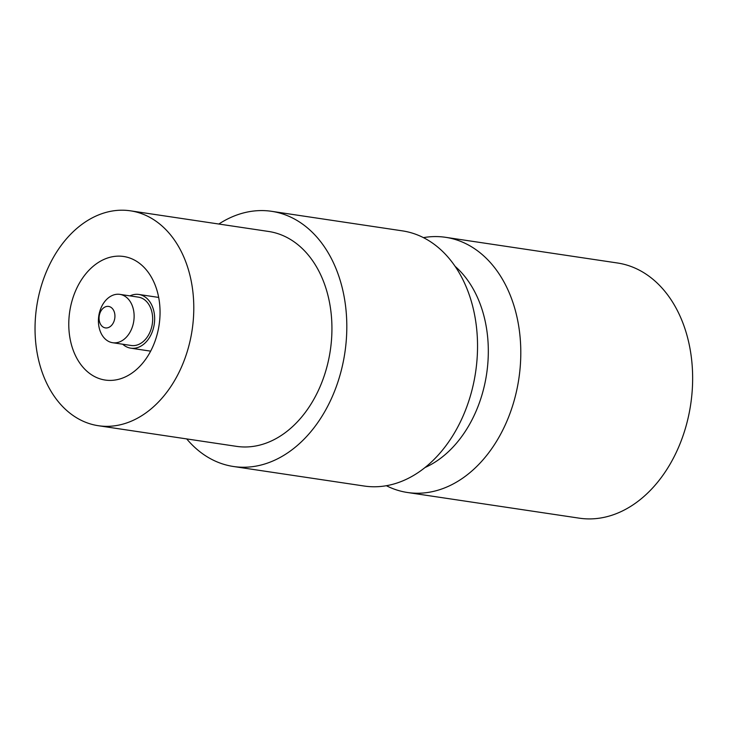 <?xml version="1.0" encoding="UTF-8"?>
<svg xmlns="http://www.w3.org/2000/svg" width="729" height="729" viewBox="0 0 729 729"><rect width="100%" height="100%" fill="white"/><g stroke="black" fill="none" stroke-linecap="round" stroke-linejoin="round"><path stroke-width="1.09" d="M119.884 294.37L138.419 297.15A24.44 17.687 98.5 0 1 150.183 331.631A24.44 17.687 98.5 0 1 131.202 345.491L112.658 342.721A24.44 17.687 98.5 0 1 98.779 315.939A24.44 17.687 98.5 0 1 119.884 294.37A24.44 17.687 98.5 0 1 131.639 328.861A24.44 17.687 98.5 0 1 112.658 342.721M122.727 344.234A27.155 19.647 -81.5 0 0 130.801 348.18A27.155 19.647 -81.5 0 0 154.639 317.534A27.155 19.647 -81.5 0 0 138.829 294.461A27.155 19.647 -81.5 0 0 129.953 295.883M112.375 256.745A62.466 45.198 -81.5 0 0 68.918 319.302A62.466 45.198 -81.5 0 0 105.186 380.055A62.466 45.198 -81.5 0 0 160.006 309.561A62.466 45.198 -81.5 0 0 123.648 256.49A62.466 45.198 -81.5 0 0 112.375 256.745M113.833 321.744A10.862 7.864 98.5 0 1 100.083 323.348A10.862 7.864 98.5 0 1 107.081 306.399A10.862 7.864 98.5 0 1 113.833 321.744M193.714 303.118A108.639 78.604 -81.5 0 0 130.464 210.827A108.639 78.604 -81.5 0 0 36.678 306.663A108.639 78.604 -81.5 0 0 98.36 425.718A108.639 78.604 -81.5 0 0 193.714 303.118M98.36 425.718L236.506 446.358A108.639 78.604 -81.5 0 0 331.859 323.758A108.639 78.604 -81.5 0 0 268.609 231.467L130.464 210.827M425.034 467.526A112.029 81.056 -81.5 0 0 488.239 346.275A112.029 81.056 -81.5 0 0 455.096 266.331M218.828 224.031A129.006 93.339 98.5 0 1 271.625 211.319L402.344 230.856A129.006 93.339 98.5 0 1 477.449 340.443A129.006 93.339 98.5 0 1 364.227 486.033L233.499 466.505A129.006 93.339 98.5 0 1 186.715 438.922M271.625 211.319A129.006 93.339 98.5 0 1 346.722 320.915A129.006 93.339 98.5 0 1 233.499 466.505M386.379 485.714A129.006 93.339 -81.5 0 0 407.475 492.494L579.318 518.173A129.006 93.339 -81.5 0 0 692.55 372.583A129.006 93.339 -81.5 0 0 617.445 262.987L445.601 237.317A129.006 93.339 -81.5 0 0 423.44 237.636M407.475 492.494A129.006 93.339 -81.5 0 0 520.706 346.913A129.006 93.339 -81.5 0 0 445.601 237.317M158.685 297.423L138.829 294.461M150.657 351.15L130.801 348.18"/></g></svg>
